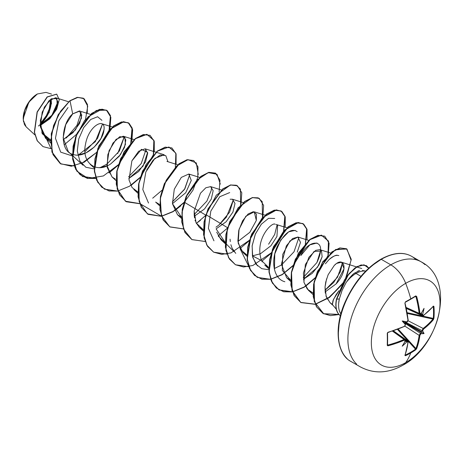 <?xml version="1.0" encoding="UTF-8"?>
<svg xmlns="http://www.w3.org/2000/svg" width="464" height="464" viewBox="0 0 464 464"><rect width="100%" height="100%" fill="white"/><g stroke="black" fill="none" stroke-linecap="round" stroke-linejoin="round"><path stroke-width="0.7" d="M433.927 318.275A96.576 74.553 -149.2 0 0 434.182 312.394A0.522 0.302 180 0 1 433.544 312.55A96.054 74.159 30.8 0 1 433.283 318.403A0.522 0.307 5.1 0 0 433.927 318.275L433.399 319.655L428.864 324.522L423.539 329.092L422.716 330.606A97.034 60.691 55.5 0 1 422.663 331.099A71.189 31.198 -8.2 0 1 424.044 333.581A71.189 31.198 -111.8 0 1 421.202 333.628A97.034 60.691 -175.5 0 1 420.802 333.918L419.903 335.391L418.609 342.287L416.66 348.65L415.727 349.792A96.576 74.553 -150.8 0 1 410.762 352.959A97.115 56.069 60 0 1 405.681 362.628A48.558 28.037 -60 0 1 371.345 342.803A48.558 28.037 -60 0 1 405.681 283.33A24.279 14.019 -120 0 0 390.81 264.84A60.697 35.044 120 0 0 352.356 314.592A60.697 35.044 120 0 0 356.659 364.13A60.697 35.044 -60 0 1 352.356 314.592A60.697 35.044 -60 0 1 390.81 264.84L381.28 259.335A60.697 35.044 120 0 0 342.826 309.094A60.697 35.044 120 0 0 347.13 358.626A60.697 35.044 -60 0 1 342.826 309.094A60.697 35.044 -60 0 1 381.28 259.335A1.038 0.603 -120 0 0 380.758 259.283A1.038 0.603 60 0 1 381.28 259.335A60.697 35.044 -60 0 1 415.431 259.156A60.697 35.044 120 0 0 381.28 259.335L390.81 264.84A60.697 35.044 -60 0 1 424.96 264.66A60.697 35.044 120 0 0 390.81 264.84A24.279 14.019 60 0 1 405.681 283.33A97.115 56.069 60 0 1 410.762 298.874A0.522 0.302 60 0 1 410.681 299.268A0.522 0.302 -120 0 0 410.762 298.874A96.576 25.671 -18.8 0 0 415.727 295.904A96.576 25.671 161.2 0 1 410.762 298.874A97.115 56.069 -120 0 0 405.681 283.33A48.558 28.037 120 0 0 371.345 342.803A48.558 28.037 120 0 0 405.681 362.628A48.558 28.037 120 0 0 440.017 303.154A48.558 28.037 120 0 0 405.681 283.33A48.558 28.037 -60 0 1 440.017 303.154A48.558 28.037 -60 0 1 405.681 362.628A97.115 56.069 -120 0 0 410.762 352.959A96.576 74.553 -150.8 0 1 405.449 355.726L404.91 355.436L406.76 349.131L407.989 342.27L407.792 341.753L407.16 341.794A97.034 60.691 -175.5 0 1 406.667 342.02A71.189 70.116 -72.4 0 1 402.195 346.202A71.189 12.029 -62.2 0 0 405.205 341.179A97.034 50.93 -115.8 0 0 405.246 340.692L405.02 340.147L404.353 340.17L396.5 343.209L388.165 345.767L387.51 345.715L387.254 345.222L387.51 332.647L404.353 326.412L405.246 324.939A97.034 50.93 -115.8 0 0 405.205 324.388A71.189 26.889 -109.7 0 1 402.195 320.966A71.189 26.889 -10.3 0 1 406.667 321.865A97.034 50.93 -4.2 0 0 407.16 321.627L407.989 320.114L404.91 303.207L405.449 301.838A96.576 25.671 -18.8 0 0 410.762 298.874A96.576 25.671 161.2 0 1 405.449 301.838L404.91 303.207A96.935 54.479 61.3 0 1 407.989 320.114L407.16 321.627A97.034 50.93 175.8 0 1 406.667 321.865L405.258 322.312L421.445 331.661L421.909 331.197A96.518 60.366 -124.5 0 0 421.967 330.612L405.664 322.26L421.967 330.612L423.133 328.46A96.413 57.101 1.3 0 0 432.941 319.07L407.276 313.444L432.941 319.07A0.522 0.383 39.5 0 1 433.399 319.655L433.927 318.275A0.522 0.307 -174.9 0 1 433.283 318.403A96.054 74.159 -149.2 0 0 433.544 312.55A96.054 74.159 -149.2 0 0 433.283 306.6L433.927 306.408A96.576 74.553 30.8 0 1 434.182 312.394A96.576 74.553 30.8 0 1 433.927 318.275M410.75 299.193A96.054 25.532 -18.8 0 0 415.518 296.339A0.522 0.331 -121.8 0 0 415.727 295.904L416.66 296.421L418.609 304.918L419.903 313.235L420.216 313.821L420.802 313.751A97.034 50.93 -4.2 0 0 421.202 313.467A71.189 12.029 -57.8 0 0 424.044 308.351A71.189 70.116 -47.6 0 1 422.663 314.314A97.034 60.691 55.5 0 1 422.716 314.853L422.994 315.427L423.539 315.334L428.864 310.839L433.399 306.083L433.927 306.408L433.399 306.083A96.935 54.479 178.7 0 1 423.539 315.334L422.716 314.853A97.034 60.691 -124.5 0 0 422.663 314.314L422.298 314.691L421.063 313.043L421.909 314.302A96.518 60.366 55.5 0 1 421.967 314.946A96.518 60.366 -124.5 0 0 421.909 314.302L422.298 314.691L422.663 314.314A71.189 70.116 -47.6 0 0 424.044 308.351A71.189 12.029 -57.8 0 1 421.202 313.467A97.034 50.93 175.8 0 1 420.802 313.751L419.903 313.235A96.935 57.414 -121.3 0 0 416.66 296.421L415.727 295.904A0.522 0.331 58.2 0 1 415.634 296.305L415.657 296.293M402.897 365.191A24.279 14.019 -120 0 0 405.681 362.628A24.279 14.019 60 0 1 402.897 365.191M25.41 126.057L24.018 123.552M23.612 122.223L23.2 118.546L28.872 102.155L37.375 93.972L29.887 100.769L24.656 110.467L23.27 120.135L26.152 126.858L34.835 134.867M37.19 94.082A19.784 11.42 120 0 0 23.2 118.308L24.267 111.517L27.295 104.522L31.836 98.403L37.19 94.082M339.074 290.621L336.139 294.588L332.978 300.649L332.34 304.494L336.313 309.25M359.699 270.518L354.583 273.081L356.021 273.464A25.526 14.738 -60 0 1 365.707 271.127A25.526 14.738 120 0 0 356.021 273.464A25.526 14.738 120 0 0 346.069 282.663L341.962 290.673L339.329 298.996C338.337 303.398 338.355 307.406 339.381 311.025L340.843 314.087M360.957 276.318L356.021 273.464L360.957 276.318M40.206 125.384L49.503 118.54L55.837 109.556L57.872 101.657L55.622 97.724L48.871 100.839L42.207 112.097L40.316 126.701L45.513 138.168L50.535 141.033L42.253 133.707L40.298 120.663L44.347 107.201L51.33 98.786L56.869 98.554L57.258 105.879L51.162 116.702L40.206 125.384M112.102 176.993L107.184 167.388L107.839 154.605L112.99 143.045L119.822 136.648L124.897 137.367L125.448 144.455L120.42 154.721L110.908 163.751C96.222 174.244 81.403 162.51 85.469 144.548C88.624 124.874 106.558 116.441 103.866 130.651C102.753 141.7 85.446 158.653 73.469 154.535C58.505 151.629 61.747 122.693 72.686 113.883L79.808 111.093L81.502 118.024L75.365 130.001L63.214 139.652L72.929 132.721L79.617 123.389L81.786 115.089L79.425 110.942L72.686 113.883L65.737 124.636L63.139 137.808L68.336 151.687L83.039 165.242M77.761 155.034L86.002 152.871L94.372 146.955L100.995 138.371L104.006 129.589M99.586 167.632L106.969 165.863M110.908 163.751L119.219 156.269L124.509 147.407L125.819 139.931L123.302 136.219L116.104 139.31L109.063 150.696L106.917 165.422L111.992 176.888L115.316 179.092M128.795 178.472L138.707 171.483L145.551 161.832L147.703 153.172L145.133 148.816L138.637 151.264L131.88 160.875L141.462 149.338L147.627 152.395L143.04 166.199L128.795 178.466M137.843 193.204L133.818 189.492L137.837 191.98L132.06 187.508L128.992 179.858L131.88 160.875M159.668 205.801L155.643 202.089L159.662 204.578M172.451 203.673L185.751 192.728L191.267 180.444L188.784 174.023L181.296 177.405L174.296 189.19L172.457 203.748L177.474 214.699L181.494 217.187L172.451 203.673M195.953 222.569L199.3 227.296L203.319 229.784L196.098 222.888L194.172 211.143L194.277 216.27L204.537 208.939L211.271 199.126L213.167 190.704L210.615 186.627L205.83 187.775L200.471 193.215L194.172 211.143L194.526 217.952M195.048 220.127L195.361 221.102M216.705 232.145L221.125 239.894L225.144 242.388L216.102 228.88L226.119 221.775L232.928 212.077L235.004 203.493L232.435 199.224L230.138 199.236M256.308 220.493L249.783 232.371L237.933 241.477L249.858 232.273L256.319 220.446L254.266 211.828L245.868 216.195L239.076 229.216L238.177 243.136L242.956 252.503L246.976 254.991L240.717 249.812L237.881 240.984L238.74 230.498L242.626 220.76L248.095 214.003L253.298 211.677L256.459 214.119L256.319 220.446M275.164 224.28C272.304 221.415 254.208 239.233 261.51 260.548L252.381 255.844L260.42 253.779L270.912 245.769L276.938 236.501L277.617 225.487M268.807 268.813L264.782 265.101L268.801 267.589L261.51 260.548L262.224 261.893M297.244 252.138L300.492 242.423L297.923 237.034L292.593 238.548L286.375 245.81L281.416 264.097L286.613 277.704L290.632 280.192L282.309 270.379L282.744 254.365L290.006 240.862L298.021 237.063M303.415 279.287L317.515 267.229L322.115 256.812L321.529 251.059L319.754 249.638L315.7 250.351L308.908 257.259L303.41 272.994L304.007 282.489L308.438 290.307L312.974 292.975L307.249 289.055L303.932 282.199L305.347 264.544L314.024 251.447L321.529 251.059L322.12 256.807L318.896 265.054L312.237 273.36L303.415 279.287M335.994 263.941L334.289 265.42C344.468 255.014 349.021 270.216 336.075 283.933L325.136 291.931L336.075 283.933L344.044 268.772L341.579 262.235L336.87 263.337M334.289 265.42L328.141 274.729L334.289 265.42M326.592 278.823L325.032 287.019L325.31 293.161M325.931 295.835L330.037 302.696L332.311 304.355M332.398 304.697L333.419 299.541L339.074 290.626M337.618 255.374C335.049 255.264 332.172 256.696 328.988 259.666C333.343 256.169 336.22 254.736 337.618 255.374L338.848 255.589M342.542 262.74L340.396 271.724L333.668 282.518L325.009 290.284L337.531 277.217L342.542 262.74M320.717 250.137L316.889 262.589C329.382 236.106 307.214 239.621 300.829 255.554L309.813 244.882L317.016 242.985M316.889 262.589L303.276 277.617M274.45 269.561L274.775 253.936L280.755 240.027L288.649 231.843L295.191 230.382M298.891 237.539L294.025 251.784L281.445 265.019M257.479 265.895L252.776 257.555L252.114 245.995L255.42 233.926L261.493 224.002M277.066 224.941L274.694 234.442L268.598 244.215M235.753 253.39L232.11 248.205M232.052 248.078L230.881 244.69M230.283 241.582L230.069 239.169M213.956 240.816L208.382 228.34L210.807 211.126L219.774 196.73L229.709 192.577M233.409 199.735L229.547 212.239L218.938 225.005L215.963 227.209L218.938 225.005L226.397 217.152L233.409 199.729M172.312 202.002L184.457 189.463L189.753 174.534L184.881 188.773L172.312 201.997M148.521 203.052L142.802 189.515L145.853 171.941L154.912 158.34L164.221 154.773L156.13 152.25M146.096 149.321L141.224 163.566L128.656 176.796L141.23 163.566L146.096 149.321M124.271 136.718L119.399 150.962L106.824 164.198L100.195 167.603M102.44 124.12L97.573 138.365L84.999 151.595M81.119 112.352L76.949 125.39L66.323 137.999L76.949 125.39L81.119 112.352M50.576 139.89L41.812 132.721L50.576 139.89M57.878 101.918L52.345 114.817L40.2 125.228M40.177 124.706L49.213 112.416L51.202 98.873L51.44 103.982M51.545 94.105L46.011 92.382L37.375 93.972M85.515 119.352L87.713 106.175L83.421 98.252L77.447 97.452L70.023 100.868L72.686 113.883L70.023 100.868L77.969 97.365L84.146 98.733L87.447 104.464L87.255 113.384M51.11 148.695L40.217 125.524L49.758 118.842L56.712 109.156L59.23 99.783L56.753 94.186L47.305 97.017L37.277 112.102L34.504 132.31L37.364 140.87L43.059 146.63L51.11 148.695M64.177 144.838L76.618 134.276M74.17 165.903L60.859 163.949L52.107 152.14L51.458 133.794L58.441 114.689L69.838 100.763L77.262 97.347L83.329 98.2M42.972 146.578L37.178 140.76L34.324 132.205L37.097 111.998L47.119 96.912L56.66 94.134M41.284 124.833L40.206 125.344L41.284 124.833M57.878 101.923L51.695 115.669L38.408 126.005M56.753 94.186L47.125 96.912L37.097 111.998L34.324 132.205L37.178 140.766L43.059 146.63M83.421 98.252L77.268 97.347L69.838 100.763L58.261 114.585L51.272 133.69L51.922 152.035L60.859 163.949M356.021 273.464L354.583 273.081L353.278 274.143L348.29 279.525L346.069 282.663A25.526 14.738 -60 0 1 356.021 273.464M380.758 259.283C393.008 252.584 403.297 251.598 411.626 256.325L421.161 261.829C456.356 279.769 439.686 345.779 402.949 365.156C388.235 373.468 374.071 374.071 360.464 366.96L350.929 361.462C337.287 354.647 333.396 328.599 344.885 302.522C353.713 282.796 365.673 268.383 380.758 259.283A1.038 0.603 60 0 0 380.544 259.759L372.314 265.449M364.402 272.786L357.106 281.497L350.714 291.247L345.471 301.658L341.574 312.33M339.172 322.851L338.36 332.821M366.34 265.617L361.096 264.944L354.867 268.024L347.971 275.019L336.678 299.176L348.151 275.123L355.047 268.128L361.276 265.048L366.432 265.669L368.822 268.134L364.066 264.892L357.193 266.696L349.45 273.54L344.543 280.25L336.678 299.176L339.329 298.996L342.2 290.116L346.069 282.663C349.63 277.594 352.472 274.398 354.583 273.081L354.606 273.064M357.814 271.144L358.869 270.744M330.142 302.795L326.25 296.803L325.032 287.019L325.751 281.984L328.147 274.711M60.772 163.896L51.951 152.128L51.26 133.76L58.244 114.62L69.838 100.763L60.627 111.174L53.58 125.506L50.721 141.021L52.995 154.616L60.274 163.595L71.346 166.245L84.199 162.203L96.442 152.523L81.484 163.566M96.761 152.186L108.843 132.71L110.449 115.617L107.236 110.693L101.918 109.144L88.114 116.795L76.258 135.755L72.686 158.178L75.029 167.695L80.057 174.673L87.325 178.379L96.135 178.478M109.04 172.973L118.274 165.126L109.04 172.973M118.587 164.79L130.662 145.331L132.281 128.244L129.085 123.308L123.778 121.748L109.997 129.34L98.124 148.254L94.505 170.665L96.814 180.2L101.807 187.201L109.04 190.953L117.827 191.104L104.528 189.161L97.84 182.253L94.61 171.709L95.108 159.007L99.058 145.963L113.674 126.08L121.696 122.026L128.284 122.78L132.658 129.758L131.822 141.659M130.865 185.577L140.099 177.729M140.418 177.393L153.543 154.657M153.648 154.263L153.949 140.348L146.914 134.38L135.494 138.684L124.079 152.227L117.05 170.978L117.363 189.184L125.576 201.283L139.652 203.708L126.347 201.759L119.666 194.851L116.435 184.307L116.94 171.605L120.889 158.56L135.5 138.678L143.521 134.624L150.116 135.384L154.274 141.421L154.251 151.664M152.697 198.18L161.93 190.327M175.369 167.26L175.856 153.178L168.919 147.001L157.505 151.148L146.027 164.627L138.916 183.402L139.165 201.689L147.366 213.863L161.478 216.311L148.173 214.356L141.491 207.449L138.26 196.898L138.765 184.196L142.721 171.152L157.337 151.276L165.358 147.227L171.947 147.987L176.1 154.025L176.076 164.262M174.522 210.778L180.676 205.964M198.285 174.441L196.289 162.928L188.065 159.662L176.691 165.973L166.182 180.281L160.312 198.604L161.426 215.737L169.789 226.838L183.442 228.885M205.581 215.534L196.347 223.381L200.483 220.313M220.301 184.133L217.013 174.249L208.232 172.625L197.014 180.044L187.131 194.683L181.958 212.651L183.518 229.1L191.916 239.615L205.274 241.489M227.412 228.137L218.173 235.985L234.187 251.824M249.238 240.741L240.004 248.588L248.924 266.69M261.829 261.191L271.063 253.344M271.382 253.002L283.458 233.543L285.076 216.456L281.874 211.526L276.573 209.96L262.786 217.558L250.914 236.472L247.295 258.883L249.609 268.412L254.597 275.419L261.835 279.171L270.616 279.322L257.311 277.373L250.635 270.466L247.399 259.921L247.904 247.219L251.853 234.175L266.464 214.293L274.485 210.238L281.08 210.992L285.238 217.03L285.215 227.273M270.756 279.293L282.17 274.734L292.894 265.942M293.207 265.605L305.283 246.146L306.901 229.059L303.705 224.124L298.398 222.563L284.618 230.161L272.745 249.069L269.126 271.486L271.434 281.016L276.428 288.022L283.661 291.775L292.448 291.92L279.137 289.971L272.455 283.063L269.23 272.513L269.735 259.811L273.685 246.767L288.301 226.89L296.322 222.842L302.911 223.602L307.064 229.634L307.04 239.876M292.581 291.897L304.158 287.239L314.998 278.249L305.486 286.392M315.305 277.913L328.164 255.473M328.268 255.078L328.541 241.089L321.384 235.184L309.842 239.714L298.404 253.559L291.543 272.525L292.192 290.713L300.817 302.487L315.23 304.332L300.974 302.58L294.292 295.672L291.056 285.128L291.56 272.42L295.51 259.376L310.126 239.494L318.147 235.439L324.742 236.199L329.104 243.177L328.268 255.078M315.358 304.309L329.376 297.552L341.574 285.07L327.248 299.042M342.507 283.736L345.802 278.325M346.533 276.921L351.265 259.388L346.654 248.855L335.315 249.87L322.468 262.537L314.169 282.454L314.488 301.884L323.779 313.844L339.016 314.546L330.496 315.642L323.019 313.432L316.605 306.849L313.415 296.722L313.809 284.386L317.591 271.539L332.102 251.981L340.042 248.031L346.562 248.803L351.265 259.306L346.533 276.921M95.996 178.501L82.691 176.552L76.009 169.644L72.778 159.094L73.283 146.392L77.239 133.348L91.855 113.471L99.876 109.423L106.465 110.183L99.69 109.318L91.669 113.361L77.053 133.243L73.103 146.288L72.599 158.99L75.829 169.54L82.505 176.448L95.949 178.373M108.953 172.805L118.407 164.685L103.402 175.937L88.172 178.489L76.856 171.187L72.378 155.95L75.51 137.187L84.668 120.396L96.379 110.461L106.372 110.13M128.197 122.728L121.51 121.922L113.489 125.97L98.878 145.858L94.929 158.903L94.43 171.605L97.66 182.149L104.528 189.161M150.023 135.331L143.341 134.519L135.32 138.574L120.71 158.456L116.754 171.5L116.255 184.202L119.486 194.747L126.162 201.654L139.606 203.58L125.442 201.214L117.183 189.08L116.882 170.798L123.975 151.989L135.459 138.469L146.891 134.293L153.839 140.459L153.358 154.553M171.854 147.935L165.172 147.123L157.157 151.171L142.541 171.048L138.585 184.092L138.081 196.794L141.311 207.344L148.08 214.304M193.679 160.532L186.998 159.726L178.976 163.78L164.36 183.663L160.411 196.707L159.912 209.409L163.142 219.959L169.917 226.913M215.505 173.136L208.823 172.33L200.802 176.378L186.192 196.26L182.242 209.305L181.737 222.007L184.968 232.551L191.829 239.563L185.148 232.661L181.917 222.111L182.422 209.409L186.371 196.365L200.982 176.482L209.003 172.434L215.598 173.188L219.965 180.165L219.13 192.067M237.342 185.739L230.66 184.927L222.639 188.976L208.023 208.852L204.067 221.896L203.563 234.604L206.793 245.149L213.562 252.109M259.161 198.343L252.48 197.531L244.458 201.585L229.842 221.467L225.893 234.511L225.394 247.219L228.624 257.764L235.399 264.718M280.987 210.94L274.305 210.134L266.284 214.188L251.674 234.071L247.724 247.115L247.219 259.817L250.45 270.361L257.224 277.315M302.824 223.549L296.142 222.737L288.121 226.78L273.505 246.662L269.549 259.707L269.045 272.409L272.275 282.959L278.951 289.867L292.401 291.792L283.608 291.699L276.353 288.011L271.324 281.074L268.963 271.597L272.461 249.238L284.241 230.248L298.033 222.465L303.381 223.915L306.652 228.74L305.237 245.671L293.352 265.147M305.399 286.224L315.126 277.808L304.227 286.984L292.535 291.769M324.649 236.147L317.968 235.335L309.946 239.389L295.33 259.272L291.375 272.316L290.876 285.024L294.106 295.568L300.881 302.522M346.469 248.75L339.857 247.927L331.922 251.877L317.411 271.434L313.623 284.281L313.235 296.618L316.425 306.745L322.927 313.38M248.791 266.719L235.492 264.77L228.81 257.868L225.574 247.324L226.072 234.616L230.028 221.572L244.638 201.689L252.66 197.635L259.254 198.395L263.622 205.372L262.786 217.268M226.966 254.115L213.655 252.167L206.973 245.259L203.748 234.709L204.253 222.001L208.203 208.957L222.819 189.08L230.84 185.032L237.429 185.791L241.796 192.769L240.961 204.665M205.134 241.512L191.829 239.563M183.309 228.909L170.01 226.966L163.328 220.064L160.092 209.519L160.59 196.811L164.54 183.767L179.156 163.885L187.178 159.831L193.772 160.585L197.977 166.831L197.786 177.445L192.943 190.234L184.069 202.594M183.756 202.93L173.031 211.723L161.617 216.282M106.465 110.183L110.855 117.305L109.887 129.45M68.017 107.573L58.853 120.791L55.448 138.301L60.709 152.163L73.277 156.24M78.381 154.999L95.381 141.607L102.445 124.12M101.918 120.315L97.614 116.754L90.718 119.463L83.688 127.583L78.723 138.985L77.279 150.974L79.814 160.996L85.852 167.249L94.215 168.919M117.688 153.549L124.271 136.723M167.927 161.721L165.816 155.666L160.26 154.988L153.12 160.126L146.682 170.027M194.138 214.6L206.886 201.086L211.207 190.431L211.584 187.131M274.717 218.474L268.592 218.306L261.319 224.205L255.31 234.187L252.155 245.659L252.457 256.215L255.931 264.161L261.748 268.679L268.836 269.741M274.241 268.621L281.451 265.014M297.134 231.611C291.317 227.824 284.722 232.719 277.356 246.297C270.605 260.582 273.342 278.864 284.867 281.741M328.988 259.666L325.409 263.796M338.714 302.986L339.329 298.996L336.493 299.071L344.404 280.076L349.334 273.354L357.129 266.522L364.025 264.805L368.741 268.209M338.9 314.418L323.518 313.699L314.227 301.513L314.099 281.81L322.7 261.818L335.727 249.452L346.944 249.052L351.068 260.281L345.622 278.22M342.328 283.632L329.881 296.925L315.3 304.175M315.172 304.198L300.684 302.412L292.013 290.609L291.375 272.339L298.3 253.315L309.807 239.494L321.361 235.097L328.437 241.199L327.978 255.368M327.862 255.78L315.445 277.46M293.028 265.501L282.24 274.473L270.709 279.166M270.57 279.189L261.783 279.096L254.527 275.413L249.499 268.47L247.132 258.999L250.63 236.634L262.415 217.651L276.202 209.867L281.549 211.311L284.826 216.137L283.405 233.073L271.527 252.544M271.202 252.897L252.839 265.507L243.559 266.98L235.486 264.764L229.413 259.04L225.91 250.392L227.372 228.271L238.125 207.785L252.23 197.589L258.17 197.844L262.224 201.672L262.496 217.564M262.38 217.976L249.696 239.94M249.371 240.294L231.014 252.903L221.734 254.376L213.655 252.167L207.582 246.442L204.079 237.794L205.54 215.667L216.299 195.187L230.405 184.985L236.344 185.246L240.393 189.068L240.671 204.96M240.555 205.372L227.87 227.343M227.546 227.691L206.039 214.739M205.714 215.093L184.214 202.136M183.889 202.49L173.101 211.468L161.571 216.154M161.431 216.178L139.745 203.551M153.242 154.964L140.557 176.935M140.232 177.289L129.45 186.261L117.914 190.948M117.781 190.977L108.988 190.884L101.732 187.195L96.703 180.258L94.343 170.781L97.84 148.422L109.62 129.433L123.407 121.649L128.76 123.099L132.031 127.919L130.61 144.855L118.732 164.331M336.678 299.176A24.261 14.007 120 0 0 340.414 315.7A24.261 14.007 -60 0 1 336.678 299.176M336.493 299.071A24.261 14.007 120 0 0 340.408 315.711A24.261 14.007 -60 0 1 336.493 299.071M42.543 122.067L40.165 124.306A19.784 11.42 120 0 0 50.895 99.087L51.179 102.155L50.112 108.953M40.159 123.186A18.45 10.649 120 0 0 49.967 99.818L50.234 102.701L49.242 109.04L46.412 115.559L42.178 121.266L40.159 123.186M420.361 314.209L421.967 314.946L420.361 314.209M406.139 307.47L419.149 313.322A96.413 57.107 -121.3 0 0 415.924 296.595L415.158 296.595L415.924 296.595A96.413 57.107 58.7 0 1 419.149 313.322L406.139 307.47M405.026 303.131A96.413 54.189 -118.7 0 0 404.968 302.917A96.413 54.189 61.3 0 1 408.036 319.737L407.989 320.114L408.036 319.737M388.159 332.334A96.413 54.189 -1.3 0 1 387.95 332.398L387.254 333.355A96.576 25.671 78.8 0 1 387.254 345.222L388.165 345.767A96.935 57.408 1.3 0 0 404.353 340.17L405.246 340.692A97.034 50.93 64.2 0 1 405.205 341.179A71.189 12.029 -62.2 0 1 402.195 346.202A71.189 70.116 -72.4 0 0 406.667 342.02L406.812 341.516L406.278 341.376A96.518 60.366 4.5 0 0 406.864 341.104A96.518 60.366 -175.5 0 1 406.278 341.376L404.765 341.272L406.812 341.516L406.667 342.02A97.034 60.691 4.5 0 0 407.16 341.794L407.989 342.27A96.935 54.479 61.3 0 1 404.91 355.436L405.449 355.726A96.576 74.553 29.2 0 0 410.762 352.959A96.576 74.553 29.2 0 0 415.727 349.792L416.66 348.65A0.522 0.383 -159.5 0 1 415.924 348.545L398.222 329.133L415.924 348.545A96.413 57.107 -121.3 0 0 419.149 335.356L420.43 333.274L405.043 323.327L420.43 333.274A96.518 60.366 4.5 0 0 420.912 332.926L421.08 332.294L404.892 322.95L405.205 324.388A97.034 50.93 64.2 0 1 405.246 324.939L404.353 326.412A96.935 54.479 178.7 0 1 388.165 332.201L387.527 333.019A96.054 25.532 -101.2 0 1 387.527 344.822A0.522 0.331 -178.2 0 1 387.556 344.938A0.522 0.331 1.8 0 0 387.527 344.822L387.95 345.042A96.413 57.101 1.3 0 0 404.051 339.474L392.474 331.128L404.051 339.474L405.043 339.474L404.051 339.474A96.413 57.101 -178.7 0 1 387.95 345.042L387.573 344.381L387.95 345.042M406.864 341.104L407.16 341.794L405.426 340.083L406.864 341.104L407.804 341.069L393.414 330.826M405.292 355.076L405.449 355.726L405.292 355.076A96.054 74.159 29.2 0 0 415.518 349.177L397.486 329.405L415.518 349.177A96.054 74.159 -150.8 0 1 405.292 355.076L405.031 355.082M419.149 335.356L404.933 326.169L419.149 335.356A96.413 57.107 58.7 0 1 415.924 348.545L415.518 349.177A0.522 0.307 54.9 0 1 415.727 349.792A0.522 0.307 -125.1 0 0 415.518 349.177L415.924 348.545A0.522 0.383 20.5 0 0 416.66 348.65A96.935 57.414 -121.3 0 0 419.903 335.391A0.522 0.336 -172.3 0 1 419.149 335.356A0.522 0.336 7.7 0 0 419.903 335.391L420.802 333.918A0.522 0.325 -125.6 0 0 420.43 333.274L419.149 335.356M408.065 320.74L423.133 328.46L408.065 320.74M407.148 312.672L433.283 318.403L432.941 319.07A96.413 57.101 -178.7 0 1 423.133 328.46A0.522 0.336 52.3 0 1 423.539 329.092A96.935 57.408 1.3 0 0 433.399 319.655A0.522 0.383 -140.5 0 0 432.941 319.07L433.283 318.403L407.148 312.672M405.258 322.312L421.445 331.661L421.08 332.294L404.892 322.95L404.765 322.451L405.258 322.312L404.765 322.451L405.205 324.388A71.189 26.889 -109.7 0 1 402.195 320.966L404.765 322.451L402.195 320.966A71.189 26.889 -10.3 0 1 406.667 321.865L405.258 322.312M433.156 306.368L433.283 306.6A96.054 74.159 30.8 0 1 433.544 312.55A0.522 0.302 0 0 0 434.182 312.394A96.576 74.553 -149.2 0 0 433.927 306.408L433.283 306.6M419.647 314.18L419.149 313.322L419.903 313.235L419.149 313.322L419.647 314.18L420.697 314.041A0.522 0.331 -124.8 0 0 420.802 313.751A0.522 0.331 55.2 0 1 420.697 314.041A0.522 0.331 -124.8 0 1 420.43 314.058M422.402 315.775L423.441 315.601A0.522 0.342 -127.3 0 0 423.539 315.334A0.522 0.342 52.7 0 1 423.441 315.607A0.522 0.342 -127.3 0 1 423.133 315.619L422.924 315.746M422.397 315.769L421.967 314.946L422.716 314.853L421.967 314.946L422.397 315.769L406.342 308.438M405.327 324.551L405.246 324.939L405.327 324.551M404.051 326.639L405.217 325.322M406.864 321.894L407.479 321.407M387.254 345.222A0.522 0.331 1.8 0 0 387.556 344.938A0.522 0.331 -178.2 0 1 387.254 345.222M407.995 320.206L407.578 321.535C408.071 320.647 405.791 324.179 408.175 319.887L404.91 303.207L405.449 301.838L405.084 302.743M404.353 340.17L404.051 339.474L404.353 340.17M405.327 340.216A0.522 0.331 -175.2 0 1 405.246 340.692A0.522 0.331 4.8 0 0 405.327 340.216L405.043 339.474L393.165 330.907M405.443 302.163A96.054 25.532 -18.8 0 0 410.576 299.292A0.522 0.302 -120 0 0 410.681 299.268L415.628 296.305M405.205 341.179L405.281 340.802M407.989 342.27A0.522 0.342 7.3 0 0 408.036 341.777L408.169 342.049A0.522 0.342 -172.7 0 1 407.989 342.27M420.697 314.041L421.202 313.467M408.169 342.049L405.084 355.25A0.522 0.383 -160.3 0 1 404.91 355.436A0.522 0.383 19.7 0 0 405.06 354.995M433.098 306.437A0.522 0.383 -139.7 0 0 433.399 306.083A0.522 0.383 40.3 0 1 433.324 306.333L433.341 306.315M421.202 333.628L420.912 332.926A96.518 60.366 -175.5 0 1 420.43 333.274A0.522 0.325 54.4 0 1 420.802 333.918A97.034 60.691 4.5 0 0 421.202 333.628L421.063 331.859L424.044 333.581A71.189 31.198 -111.8 0 1 421.202 333.628M421.909 331.197L422.663 331.099A97.034 60.691 -124.5 0 0 422.716 330.606A0.522 0.325 -174.4 0 1 421.967 330.612A96.518 60.366 55.5 0 1 421.909 331.197L422.663 331.099A71.189 31.198 -8.2 0 1 424.044 333.581L421.063 331.859L421.909 331.197M421.967 330.612A0.522 0.325 5.6 0 0 422.716 330.606L423.539 329.092A0.522 0.336 -127.7 0 0 423.133 328.46L421.967 330.612M405.281 323.901L405.426 324.435M406.812 322.033L406.278 322.173M362.384 270.442L366.131 271.208M55.622 97.724L68.597 101.767M45.513 138.168L50.715 142.964M79.425 110.942L90.422 114.37M101.471 123.615L112.253 126.974M90.161 164.285L94.372 168.165M123.302 136.219L134.079 139.577M111.992 176.888L116.017 180.6M145.133 148.816L155.904 152.18M166.953 161.42L177.735 164.778M188.784 174.023L199.561 177.381M177.474 214.699L181.499 218.405M210.615 186.627L221.386 189.985M199.3 227.296L203.325 231.008M232.435 199.224L243.217 202.588M221.125 239.894L225.156 243.612M254.266 211.828L265.043 215.186M242.956 252.503L246.981 256.215M276.097 224.431L286.874 227.789M297.923 237.034L308.699 240.393M286.613 277.704L290.638 281.416M319.754 249.638L330.525 252.996M308.438 290.307L313.043 294.553M341.579 262.235L356.509 266.893M356.746 266.962L361.734 268.523M330.037 302.696L332.653 305.109M419.642 314.18L406.284 308.177M404.515 326.325L388.084 332.468M405.426 324.394L405.449 324.707M387.556 333.1L387.556 344.967M407.995 320.288L408.175 319.887M405.426 340.715L405.043 339.474M410.675 299.268L405.379 302.221M423.441 315.601L433.33 306.327"/></g></svg>
